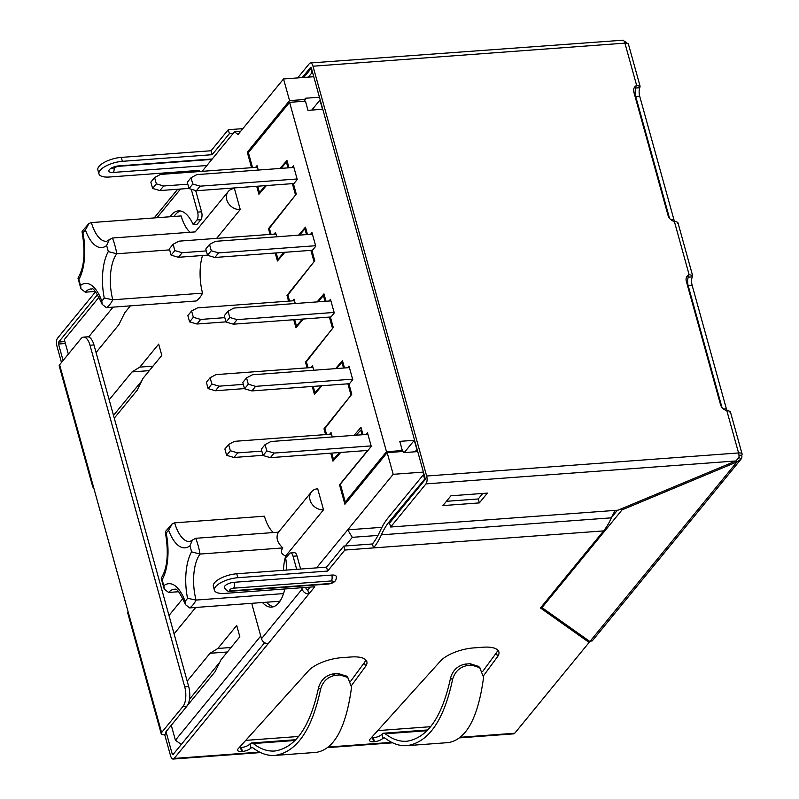 <?xml version="1.0" encoding="UTF-8"?>
<svg xmlns="http://www.w3.org/2000/svg" width="799" height="799" viewBox="0 0 799 799"><rect width="100%" height="100%" fill="white"/><g stroke="black" fill="none" stroke-linecap="round" stroke-linejoin="round"><path stroke-width="1.2" d="M303.91 101.273L305.398 99.456L305.068 98.267L319.44 97.208M417.727 451.595L403.345 452.653L403.026 451.475L387.175 452.643L344.908 504.259L339.515 484.813L366.701 451.635L366.401 450.546M195.725 607.46L174.082 633.877M187.196 681.157L210.037 653.282L217.867 648.458L236.704 625.467L239.84 636.763L221.003 659.754L215.131 671.669L187.415 705.507M171.276 725.292L175.41 740.214L260.744 636.024M316.564 567.869L393.188 474.316L387.175 452.643M362.027 434.776L360.729 430.092L356.154 435.205M330.746 453.183L332.953 461.153L340.744 452.444M351.53 394.556L323.994 428.843L325.593 434.596M350.881 394.606L347.895 383.82M343.52 368.049L341.922 362.297L336.569 368.559M312.239 386.456L314.446 394.436L321.877 385.737M333.023 327.84L305.488 362.117L307.086 367.87M332.384 327.88L329.388 317.093M325.013 301.323L323.425 295.57L318.072 301.832M293.732 319.73L295.95 327.71L303.38 319.011M314.516 261.113L286.991 295.4L288.579 301.143M313.877 261.163L310.881 250.357M306.506 234.596L304.918 228.854L299.565 235.106M275.226 253.003L277.443 260.993L284.883 252.284M296 194.397L268.484 228.674L270.072 234.417M295.37 194.437L292.374 183.63M288.01 167.87L286.412 162.127L281.068 168.379M256.719 186.277L258.936 194.267L266.387 185.558M248.819 152.12L247.281 152.239L251.565 167.69M247.281 152.239L289.558 100.624L283.545 78.951L238.062 134.482L234.467 131.845L240.599 131.386M68.334 354.107L64.31 339.585L99.136 297.058M202.107 171.346L234.467 131.845M113.059 307.146L88.639 336.958M96.06 352.519L118.891 324.634L124.764 312.729L130.387 305.857M114.267 418.197L137.108 390.312L142.971 378.406L161.807 355.405L158.671 344.109L139.845 367.111L132.005 371.925L109.173 399.81M168.988 615.49L182.961 598.421M323.525 509.792L317.692 488.778A11.765 9.628 39.3 0 0 311.51 491.834A11.765 9.628 39.3 0 0 311.72 503.68A11.765 9.628 39.3 0 0 323.525 509.792L285.742 555.924A35.286 15.361 85.8 0 0 283.435 570.326M280.349 600.608A44.105 19.196 85.8 0 1 279.41 601.267L189.643 607.909L185.478 604.633L185.078 601.287A41.168 17.918 85.8 0 0 163.845 585.697A38.222 16.639 85.8 0 1 162.177 579.674L161.498 577.787M273.408 532.543A35.286 15.361 85.8 0 1 264.419 516.204L174.651 522.846L172.254 523.735L168.659 530.246A41.168 17.918 85.8 0 0 189.892 545.837A38.222 16.639 85.8 0 1 191.56 551.859L200.06 554.057L282.846 547.934C277.083 542.521 275.625 537.268 278.471 532.174L195.695 538.296L192.429 540.044L189.892 545.837M240.249 209.528A11.765 9.628 -140.7 0 1 228.454 203.405A11.765 9.628 -140.7 0 1 228.234 191.56A11.765 9.628 -140.7 0 1 234.427 188.504L240.249 209.528L216.629 238.372M202.596 255.5L202.467 255.66A35.286 15.361 85.8 0 0 202.566 293.153A44.105 19.196 85.8 0 1 196.145 300.993L106.377 307.635L102.202 304.359L101.803 301.013A41.168 17.918 -94.2 0 0 80.579 285.433L81.029 288.898L85.333 292.194L95.361 291.445M190.132 232.269A35.286 15.361 85.8 0 1 181.143 215.94L91.386 222.581L88.979 223.47L85.393 229.982A38.222 16.639 -94.2 0 0 82.936 232.978L82.157 231.39M163.845 585.697L164.304 589.163L168.609 592.459L178.636 591.719M185.078 601.287A38.222 16.639 85.8 0 0 187.535 598.291L196.065 600.069L283.535 593.597M282.846 547.934C280.209 551.57 281.168 554.236 285.742 555.924M106.377 307.635A44.105 19.196 -94.2 0 0 112.799 299.795L104.26 298.017A41.168 17.918 -94.2 0 1 108.294 251.595L116.794 253.782L169.638 249.877M202.566 293.153L112.799 299.795A35.286 15.361 -94.2 0 1 116.794 253.782A44.105 19.196 -94.2 0 0 112.419 238.022L195.206 231.9L228.234 191.56M361.707 430.012L360.729 430.092M342.911 362.217L341.922 362.297M324.404 295.5L323.425 295.57M305.897 228.774L304.918 228.854M287.4 162.057L286.412 162.127M423.41 472.089L393.188 474.316M313.757 76.714L283.545 78.951M305.398 99.456L289.558 100.624M377.997 535.43L352.309 537.327L345.208 545.987M245.722 740.373L298.696 736.458M377.737 730.606L430.711 726.691M381.932 527.32L347.705 529.847L352.309 537.327M175.41 740.214L181.293 744.458M269.463 228.604L268.484 228.674M287.97 295.33L286.991 295.4M306.476 362.047L305.488 362.117M324.973 428.773L323.994 428.843M340.504 484.743L339.515 484.813M153.028 366.132L139.845 367.111M149.333 370.636L132.005 371.925M113.498 415.41L141.703 380.973M219.735 662.331L189.493 699.255M227.355 651.994L210.037 653.282M231.051 647.49L217.867 648.458M165.423 531.665L166.212 533.253A38.222 16.639 85.8 0 1 168.659 530.246M112.419 238.022L109.153 239.78L106.617 245.563A38.222 16.639 -94.2 0 1 108.294 251.595M78.232 277.523L78.901 279.4A41.168 17.918 -94.2 0 0 82.936 232.978M345.947 675.994L338.167 673.497L339.945 674.945L347.725 677.442L351.58 687.08C346.127 727.499 334.382 749.262 316.344 752.368L274.996 755.425C296.689 752.049 311.88 730.036 320.559 689.377C322.726 681.507 327.67 676.813 335.37 675.285L339.945 674.945M338.167 673.497L333.333 673.857C325.632 675.395 320.689 680.089 318.501 687.939L320.559 689.377M274.996 755.425C267.445 755.934 260.025 753.357 252.734 747.674L251.046 747.844L249.957 743.899L251.645 742.97L253.323 743.559C260.344 749.023 267.485 751.509 274.746 751.02C295.52 747.814 310.102 726.78 318.501 687.939M252.784 747.714L250.946 747.974A6.762 2.537 -15.5 0 1 242.407 751.43L241.628 751.489A6.762 2.537 -15.5 0 1 237.573 750.291A6.762 2.537 -15.5 0 1 238.132 748.793L308.594 670.681A26.467 9.918 -15.5 0 1 341.543 657.687L350.981 656.988A26.467 9.918 -15.5 0 1 366.851 661.672A26.467 9.918 -15.5 0 1 365.513 666.466L351.64 685.342M365.762 659.854A26.467 9.918 -15.5 0 1 364.424 662.531L350.651 681.257M249.957 743.899L249.847 744.029A6.762 2.537 -15.5 0 1 241.318 747.484L240.529 747.544A6.762 2.537 -15.5 0 1 239.231 747.564M477.962 666.226L470.182 663.739L465.348 664.089L467.385 665.517C459.675 667.045 454.741 671.749 452.564 679.609C443.884 720.269 428.693 742.291 407.001 745.657C399.46 746.176 392.039 743.589 384.738 737.906L383.061 738.076L381.962 734.141L383.66 733.212L385.328 733.792C392.349 739.265 399.5 741.752 406.761 741.252C427.535 738.046 442.117 717.023 450.516 678.171C452.703 670.321 457.647 665.627 465.348 664.089M407.001 745.657L448.359 742.601C466.386 739.504 478.132 717.742 483.585 677.322L479.73 667.674L471.949 665.177L467.385 665.517M634.086 88.01A7.351 6.022 39.3 0 1 635.055 87.461L635.834 88.01L639.799 87.72A7.351 3.196 -94.2 0 0 639.689 96.2L673.927 219.675A7.351 3.196 -94.2 0 0 674.586 221.463M727.04 410.616A7.351 3.196 85.8 0 1 726.381 408.818L692.144 285.353A7.351 3.196 85.8 0 1 692.254 276.863L692.493 275.415L689.108 274.646A7.351 6.022 39.3 0 0 687.22 276.074A7.351 6.022 39.3 0 0 686.301 281.218L720.548 404.693A7.351 6.022 39.3 0 0 726.81 410.596C729.926 410.996 730.975 411.735 729.956 412.813M588.923 641.707L589.372 641.158M329.148 583.58L231.46 590.801A4.414 1.918 85.8 0 1 230.691 591.26C228.384 591.929 226.277 590.681 224.349 587.515A7.351 2.757 -15.5 0 1 234.117 582.291A4.414 1.918 85.8 0 1 233.598 588.184L331.285 580.963A2.936 1.099 -15.5 0 1 332.853 582.072A2.936 1.099 -15.5 0 1 329.148 583.58A4.414 1.918 85.8 0 1 328.379 584.029C334.232 583.17 336.838 580.613 336.209 576.359A7.351 2.757 164.5 0 0 331.805 575.06L234.117 582.291M251.965 603.295A5.883 2.557 -94.2 0 0 252.384 605.892L261.493 638.731L302.162 589.073A5.883 4.814 39.3 0 0 308.893 593.937L314.786 586.756L225.018 593.397A17.648 6.612 -15.5 0 1 214.432 590.271A17.648 6.612 -15.5 0 1 237.862 577.717L327.63 571.075L344.858 550.042L343.76 546.097L326.531 567.13L327.63 571.075M214.432 590.271L213.343 586.326A17.648 6.612 -15.5 0 1 236.764 573.772L326.531 567.13M483.655 675.574L497.517 656.708A26.467 9.918 164.5 0 0 498.866 651.904A26.467 9.918 164.5 0 0 482.996 647.22L473.547 647.919A26.467 9.918 164.5 0 0 440.609 660.913L370.137 739.035A6.762 2.537 164.5 0 0 369.577 740.523A6.762 2.537 164.5 0 0 373.632 741.722L374.421 741.662A6.762 2.537 164.5 0 0 382.951 738.206L384.798 737.946M305.737 587.425L306.117 588.783A1.468 1.208 39.3 0 0 307.805 590.002L308.893 593.937L174.162 758.441L259.635 752.119M460.564 737.257L514.746 733.242L589.123 642.436L540.454 607.989L603.595 530.896A95.57 41.598 -94.2 0 0 611.425 517.822A95.57 41.598 85.8 0 1 615.29 510.391M424.119 474.646L423.42 474.696L388.104 517.822A99.975 43.516 -94.2 0 0 379.905 531.505A91.156 39.67 -94.2 0 1 372.434 543.979L373.523 547.914L344.858 550.042M618.017 510.191L735.919 460.963L425.967 483.894L390.651 527.01L618.017 510.191M479.35 502.901L487.38 493.103L450.946 495.789L442.916 505.597L479.35 502.901L478.261 498.956L482.776 493.442M446.421 501.313L478.261 498.956M738.965 457.408L741.182 459.006A5.883 4.814 39.3 0 0 741.702 455.18A5.883 2.207 164.5 0 0 742.091 453.992A5.883 2.207 164.5 0 0 738.566 452.953A5.883 2.557 85.8 0 1 738.965 457.437L735.919 460.963M302.252 77.563L310.491 67.506A1.468 0.639 85.8 0 1 310.751 67.356A1.468 0.639 85.8 0 1 311.39 68.165L425.048 477.992A1.468 0.639 -94.2 0 1 424.868 479.949L389.552 523.075L390.651 527.01M297.657 77.912L309.403 63.57A5.883 2.557 -94.2 0 1 310.421 62.961L623.25 40.19A5.883 2.557 85.8 0 1 624.908 43.136A5.883 2.207 -15.5 0 1 628.433 44.175L640.099 86.252M170.047 216.759A41.168 17.918 85.8 0 1 178.407 210.866A41.168 17.918 85.8 0 1 193.188 224.539L196.934 219.965A5.883 2.557 -94.2 0 0 197.613 212.095L191.281 189.253M196.934 219.965L200.889 219.675L197.143 224.239L193.188 224.539M180.404 210.966A41.168 17.918 -94.2 0 0 174.012 216.469M200.889 219.675A5.883 2.557 -94.2 0 0 201.578 211.805L195.675 190.542M308.384 77.113L311.95 72.759L310.861 68.824L303.79 77.453M311.95 72.759L312.649 72.709M311.56 68.774L310.861 68.824M617.437 510.231L611.674 517.273M736.608 460.484L736.998 461.902L622.031 509.892L541.992 607.62L541.682 606.491M622.031 509.892L621.692 508.653M677.502 223.67C678.521 222.591 677.472 221.852 674.356 221.443A7.351 6.022 -140.7 0 1 668.094 215.54L633.847 92.075A7.351 6.022 -140.7 0 1 634.766 86.921A7.351 6.022 -140.7 0 1 636.653 85.493L640.039 86.262L639.799 87.72M721.966 407.46L688.179 285.642A7.351 3.196 85.8 0 1 688.289 277.163L687.51 276.604A7.351 6.022 39.3 0 0 686.541 277.153M692.254 276.863L688.289 277.163L687.51 276.604L689.108 274.646L674.356 221.443M425.967 483.894A5.883 2.557 -94.2 0 0 426.646 476.024L312.998 66.207A5.883 2.557 -94.2 0 0 310.421 62.961M669.512 218.307L635.724 96.499A7.351 3.196 85.8 0 1 635.834 88.01L635.055 87.461L636.653 85.493L624.908 43.136L312.998 66.207M198.272 171.635L199.311 170.367L109.543 177.008A17.648 6.612 -15.5 0 1 98.966 173.882L97.868 169.947A17.648 6.612 -15.5 0 1 121.288 157.393L211.056 150.751L228.284 129.708L229.383 133.653L233.218 133.373M228.284 129.708L242.856 128.639M193.678 171.975L194.706 170.706M98.966 173.882A17.648 6.612 -15.5 0 1 122.387 161.328L212.154 154.686L211.056 150.751M212.154 154.686L229.383 133.653M541.992 607.62L589.882 641.517L592.349 640.718M626.975 43.226A5.883 4.814 39.3 0 0 625.467 41.758L624.798 42.756M624.249 41.428L625.467 41.758M741.702 455.18L738.975 455.38M589.882 641.517L736.998 461.902L741.182 459.006L592.219 640.908M59.605 364.773L161.598 732.563A5.883 2.207 164.5 0 0 161.208 733.742A5.883 2.207 164.5 0 0 164.734 734.78L166.342 732.823A1.468 0.549 164.5 0 1 165.463 732.563A1.468 0.549 164.5 0 1 165.553 732.264L186.956 706.136A14.702 6.402 -94.2 0 0 188.664 686.471L93.962 344.948A14.702 6.402 -94.2 0 0 87.52 336.818L83.565 337.118A14.702 6.402 -94.2 0 0 81.009 338.646L59.605 364.773A5.883 2.207 164.5 0 0 59.216 365.952L92.724 486.801A5.883 2.207 164.5 0 0 93.663 487.61M93.962 344.948L89.997 345.248L184.709 686.76A14.702 6.402 -94.2 0 1 183.001 706.426L186.956 706.136M89.997 345.248A14.702 6.402 -94.2 0 0 83.565 337.118M61.483 362.476L56.909 345.977A5.883 2.557 -94.2 0 1 57.598 338.117L95.6 291.715M64.869 341.592L58.687 342.052L97.658 294.481M93.113 485.622A5.883 2.207 164.5 0 0 92.724 486.801M161.208 733.742L127.7 612.893A5.883 2.207 -15.5 0 1 128.08 611.714M161.598 732.563L183.001 706.426M58.687 342.052A1.468 0.639 -94.2 0 0 58.517 344.019L63.091 360.509M296.689 569.337L293.053 556.234A5.883 2.557 -94.2 0 0 290.476 552.988A5.883 2.557 -94.2 0 0 289.458 553.597L285.712 558.171A41.168 17.918 -94.2 0 1 286.671 570.087M266.427 602.226A41.168 17.918 -94.2 0 0 273.558 606.721M262.471 602.516A41.168 17.918 -94.2 0 0 271.6 607.12A41.168 17.918 -94.2 0 0 284.844 588.973M174.162 758.441A5.883 2.557 -94.2 0 1 173.143 759.05A5.883 2.557 -94.2 0 1 170.567 755.794L164.734 734.78M268.234 643.595A5.883 4.814 -140.7 0 1 261.493 638.731M166.032 731.694L172.175 753.837A1.468 0.639 85.8 0 0 172.814 754.656A1.468 0.639 85.8 0 0 173.073 754.496L264.639 642.696M603.595 530.896L373.523 547.914A95.57 41.598 -94.2 0 0 381.363 534.841A95.57 41.598 85.8 0 1 389.193 521.757L425.148 478.591M423.42 474.696L424.509 478.641M302.162 589.073L301.782 587.714M300.644 569.048L297.008 555.944A5.883 2.557 -94.2 0 0 294.441 552.698L290.476 552.988M514.746 733.242A5.883 2.557 85.8 0 1 513.727 733.852L459.844 737.847M589.123 642.436L588.623 640.618M372.434 543.979L343.76 546.097M310.182 587.095L307.805 590.002M482.666 671.49L496.429 652.763A26.467 9.918 164.5 0 0 497.767 650.086M371.245 737.807A6.762 2.537 164.5 0 0 372.544 737.777L373.323 737.717A6.762 2.537 164.5 0 0 381.862 734.271L381.962 734.141M292.044 167.57L293.463 165.842L297.248 179.495L293.503 184.07L296.269 194.057L269.383 228.294L271.061 234.347M310.551 234.297L311.96 232.569L315.755 246.222L312.01 250.796L314.776 260.784L287.88 295.021L289.558 301.073M329.048 301.023L330.466 299.295L334.262 312.948L330.516 317.523L333.283 327.51L306.387 361.747L308.064 367.8M347.555 367.75L348.973 366.022L352.759 379.675L349.013 384.249L351.79 394.237L324.893 428.474L326.571 434.526M276.754 236.794L275.525 232.389L274.117 234.117M276.214 252.923L277.972 259.295L283.905 252.354M307.495 234.516L305.448 227.156L298.586 235.176M295.26 303.52L294.032 299.116L292.614 300.843M294.711 319.65L296.479 326.022L302.412 319.081M326.002 301.243L323.955 293.882L317.093 301.902M313.757 370.247L312.539 365.842L311.121 367.57M313.218 386.376L314.986 392.748L320.918 385.807M344.499 367.969L342.461 360.609L335.6 368.629M332.264 436.973L331.046 432.569L329.627 434.296M331.725 453.103L333.493 459.475L339.425 452.534M363.006 434.696L360.968 427.335L354.107 435.355M404.224 452.594L414.311 440.289L399.79 441.358L402.336 450.556L386.496 451.725L345.298 502.032L340.334 484.164L371.265 446.401L367.48 432.748L366.062 434.476M386.496 451.725L289.598 102.332L305.438 101.153L307.995 110.352L322.506 109.283L319.96 100.085L311.78 110.072M252.554 167.62L248.399 152.629L289.598 102.332M258.247 170.067L257.028 165.663L255.61 167.391M257.707 186.197L259.475 192.569L265.398 185.628M288.988 167.79L286.941 160.429L280.089 168.449M260.454 192.499L259.475 192.569M278.951 259.226L277.972 259.295M297.458 325.952L296.479 326.022M315.955 392.679L314.986 392.748M334.521 459.395L333.493 459.475M345.298 502.032L346.826 501.912M401.488 451.585L402.336 450.556M414.961 451.795L417.128 449.457M414.311 440.289L416.858 449.477M226.616 455.33L224.869 449.028L228.614 444.454L230.362 450.756L226.616 455.33L233.947 457.467L237.693 452.893L230.362 450.756M261.832 451.105L237.693 452.893M331.485 434.157L234.487 441.338L228.614 444.454M263.001 455.32L233.947 457.467M152.599 188.424L150.851 182.122L154.597 177.548L156.344 183.85L152.599 188.424L159.93 190.562L163.675 185.987L156.344 183.85M187.815 184.199L163.675 185.987M257.468 167.251L160.469 174.432L154.597 177.548M188.983 188.414L159.93 190.562M263.051 455.51L261.303 449.198L265.048 444.624L266.796 450.936L263.051 455.51L270.382 457.647L274.127 453.073L266.796 450.936M367.979 450.426L270.382 457.647M371.126 445.892L274.127 453.073M367.92 434.336L270.921 441.507L265.048 444.624M208.11 388.604L206.362 382.302L210.107 377.727L211.855 384.029L208.11 388.604L215.44 390.741L219.186 386.167L211.855 384.029M243.325 384.379L219.186 386.167M312.978 367.43L215.98 374.611L210.107 377.727M244.494 388.594L215.44 390.741M189.603 321.877L187.855 315.575L191.6 311.001L193.358 317.303L189.603 321.877L196.934 324.014L200.679 319.44L193.358 317.303M224.819 317.652L200.679 319.44M294.471 300.704L197.473 307.885L191.6 311.001M225.987 321.867L196.934 324.014M171.106 255.151L169.358 248.849L173.103 244.274L174.851 250.576L171.106 255.151L178.437 257.288L182.182 252.714L174.851 250.576M206.322 250.926L182.182 252.714M275.975 233.977L178.976 241.158L173.103 244.274M207.49 255.141L178.437 257.288M244.544 388.783L242.796 382.471L246.541 377.897L248.289 384.209L244.544 388.783L251.875 390.921L255.62 386.346L248.289 384.209M349.473 383.7L251.875 390.921M352.619 379.165L255.62 386.346M349.413 367.61L252.414 374.781L246.541 377.897M226.047 322.057L224.289 315.745L228.045 311.171L229.792 317.483L226.047 322.057L233.368 324.194L237.113 319.62L229.792 317.483M330.966 316.973L233.368 324.194M334.112 312.439L237.113 319.62M330.906 300.883L233.907 308.054L228.045 311.171M207.54 255.32L205.792 249.018L209.538 244.444L211.286 250.756L207.54 255.32L214.871 257.468L218.616 252.893L211.286 250.756M312.459 250.247L214.871 257.468M315.615 245.712L218.616 252.893M312.409 234.157L215.41 241.328L209.538 244.444M189.033 188.594L187.286 182.292L191.031 177.718L192.779 184.03L189.033 188.594L196.364 190.741L200.11 186.167L192.779 184.03M293.952 183.52L196.364 190.741M297.108 178.986L200.11 186.167M293.902 167.43L196.904 174.601L191.031 177.718M195.695 538.296A44.105 19.196 85.8 0 1 200.06 554.057A35.286 15.361 85.8 0 0 196.065 600.069A44.105 19.196 85.8 0 1 189.643 607.909M168.609 592.459A35.286 15.361 85.8 0 1 174.422 589.173C174.711 591.08 175.59 582.721 185.438 604.643M192.409 540.024L189.872 541.582A35.286 15.361 85.8 0 1 174.651 522.846M78.901 279.4A38.222 16.639 -94.2 0 0 80.579 285.433M101.803 301.013A38.222 16.639 -94.2 0 0 104.26 298.017M85.393 229.982A41.168 17.918 -94.2 0 0 106.617 245.563M187.535 598.291A41.168 17.918 85.8 0 1 191.56 551.859M166.212 533.253A41.168 17.918 85.8 0 1 162.177 579.674M91.386 222.581A35.286 15.361 -94.2 0 0 106.607 241.308L109.133 239.76M102.162 304.379C91.086 280.849 91.915 291.645 91.156 288.908A35.286 15.361 -94.2 0 0 85.333 292.194M333.333 673.857L335.37 675.285M253.323 743.559L295.161 740.463M364.424 662.531L365.513 666.466M240.529 747.544L241.628 751.489M249.847 744.029L250.946 747.974M241.318 747.484L242.407 751.43M470.182 663.739L471.949 665.177M427.175 730.695L385.328 733.792M231.46 590.801A2.936 1.099 -15.5 0 1 229.892 589.692A2.936 1.099 -15.5 0 1 233.598 588.184M236.764 573.772L237.862 577.717M328.559 747.015L391.65 742.351M331.805 575.06A4.414 1.918 85.8 0 1 331.285 580.963M310.491 67.506L311.021 67.466M197.613 212.095L201.578 211.805M726.81 410.596L738.566 452.953L426.646 476.024M180.494 189.043L157.004 217.727M122.387 161.328L121.288 157.393M211.885 159.41L117.872 166.362A4.414 1.918 -94.2 0 0 118.642 165.902L212.234 158.981M206.891 165.513L113.288 172.434A4.414 1.918 -94.2 0 0 113.967 167.261M113.288 172.434A7.351 2.757 -15.5 0 1 109.363 169.658A7.351 2.757 -15.5 0 1 118.642 165.902M188.664 686.471L184.709 686.76M688.289 277.163L688.089 276.414M635.834 88.01L635.634 87.271M723.554 409.028L726.381 408.818M688.179 285.642L692.144 285.353M671.1 219.885L673.927 219.675M635.724 96.499L639.689 96.2M65.398 343.51L58.517 344.019M173.703 753.727L172.175 753.837M390.721 521.647L389.193 521.757M611.425 517.822L381.363 534.841M293.053 556.234L297.008 555.944M496.429 652.763L497.517 656.708M372.544 737.777L373.632 741.722M373.323 737.717L374.421 741.662M381.862 734.271L382.951 738.206M450.516 678.171L452.564 679.609M172.244 523.725L165.373 531.635M165.323 532.154C168.839 552.558 167.55 567.759 161.468 577.767M161.278 578.566L164.244 589.183M88.969 223.45L82.097 231.37M80.979 288.918L78.012 278.292M82.047 231.88C85.563 252.284 84.285 267.495 78.202 277.503M311.51 491.834L278.471 532.174M346.057 675.864L347.835 677.302M251.635 742.97L295.89 739.704M427.904 729.936L383.64 733.212M230.691 591.26L328.379 584.029M177.688 189.243L154.187 217.927M112.06 167.71L111.67 168.529L117.872 166.362M742.091 453.992L730.416 411.924M692.553 275.395L677.961 222.781M173.143 759.05L260.584 752.578M327.84 747.604L392.599 742.82M479.839 667.545L478.072 666.096"/></g></svg>

